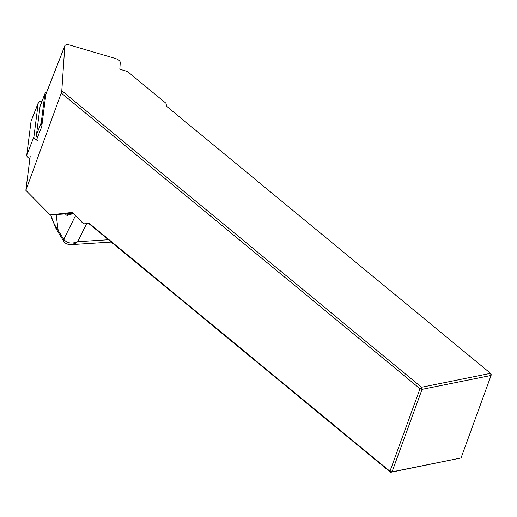 <?xml version="1.0" encoding="UTF-8"?>
<svg xmlns="http://www.w3.org/2000/svg" width="517" height="517" viewBox="0 0 517 517"><rect width="100%" height="100%" fill="white"/><g stroke="black" fill="none" stroke-linecap="round" stroke-linejoin="round"><path stroke-width="0.78" d="M36.487 140.029L41.748 126.607L45.871 94.288A5.112 3.012 -158.6 0 1 45.981 93.855L64.838 45.735M70.344 213.611L50.194 214.904L25.85 190.346L30.232 155.979M61.801 90.714L61.271 93.028L419.998 388.732L422.059 389.346L392.028 471.859L461.048 457.952L491.079 375.439L422.059 389.346L421.529 387.246L490.549 373.339L166.739 106.412L165.912 103.2L127.434 71.482L119.815 69.239L120.267 62.454C120.067 60.87 118.503 59.565 115.556 58.55L69.782 45.076C67.152 44.404 65.504 44.636 64.832 45.767L61.801 90.714L421.529 387.246L419.998 388.732L389.96 471.252L89.454 223.538L83.534 223.848L72.206 212.416L50.194 214.904M61.271 93.028L25.85 190.346M461.048 457.952L390.568 472.312L88.814 223.57M389.96 471.252L390.568 472.312L392.028 471.859L389.96 471.252M491.079 375.439L491.15 374.398L490.549 373.339L491.079 375.439M72.962 213.185L70.57 213.56M50.731 214.872C52.017 219.893 54.505 225.089 58.182 230.446L63.753 239.365C67.1 243.274 71.747 244.05 77.692 241.704L75.637 243.177L71.23 244.631C70.719 244.961 64.948 244.231 63.817 241.31L63.817 241.31A4.091 2.585 148 0 1 63.753 239.365L75.463 215.699M56.12 214.523L58.182 230.446A4.091 2.585 148 0 0 58.247 232.392L55.287 227.176L50.698 214.872M41.955 124.972A6.133 3.619 -158.6 0 1 41.237 122.658L44.895 93.997A6.133 3.619 -158.6 0 1 45.024 93.48A6.133 3.619 -158.6 0 1 46.711 91.994M37.45 137.567A6.133 3.619 -158.6 0 1 36.448 134.885L40.1 106.224A6.133 3.619 -158.6 0 1 40.236 105.707L45.024 93.48M26.748 155.139L31.065 121.295A4.091 2.411 -158.6 0 1 31.156 120.946L38.329 102.644A4.091 2.411 21.4 0 0 38.239 102.993L33.928 136.837L26.748 155.139A4.091 2.411 21.4 0 0 29.902 158.577M37.508 140.417A4.091 2.411 -158.6 0 1 33.928 136.837M41.864 101.552A4.091 2.411 21.4 0 0 38.329 102.644M64.754 46.116L45.871 94.288M86.604 223.687L77.692 241.704L108.421 239.733M67.171 213.812A4.091 2.055 -93.7 0 0 68.205 214.271A4.091 2.055 -93.7 0 0 68.25 214.271M73.304 213.527L67.701 215.292A5.112 2.566 86.3 0 1 65.556 214.096L65.452 213.922M63.753 239.365A4.091 2.585 148 0 0 63.817 241.31L58.247 232.392M67.701 215.292A1.021 0.879 -107.5 0 1 68.457 214.225M41.237 122.658L36.448 134.885M44.895 93.997L40.1 106.224M38.239 102.993L31.065 121.295M111.252 242.066L71.23 244.631M70.512 213.56L68.205 214.271"/></g></svg>
